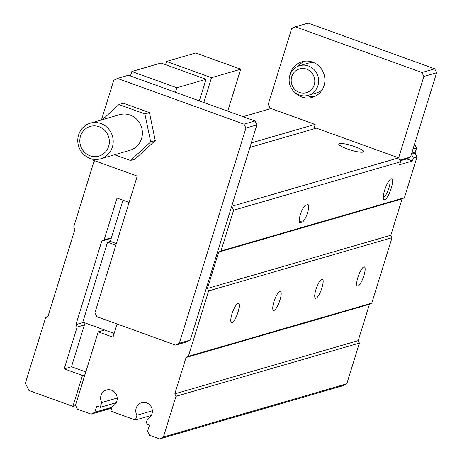 <?xml version="1.0" encoding="UTF-8"?>
<svg xmlns="http://www.w3.org/2000/svg" width="462" height="462" viewBox="0 0 462 462"><rect width="100%" height="100%" fill="white"/><g stroke="black" fill="none" stroke-linecap="round" stroke-linejoin="round"><path stroke-width="0.69" d="M100.895 123.545A18.549 17.648 -106.2 0 0 90.327 123.175A18.549 17.648 -106.2 0 0 78.546 145.905A18.549 17.648 -106.2 0 0 100.664 158.801A18.549 17.648 -106.2 0 0 113.213 141.603A18.549 17.648 -106.2 0 0 100.895 123.545M99.082 126.715A15.454 14.709 73.8 0 1 104.516 152.922A15.454 14.709 73.8 0 1 80.151 144.121A15.454 14.709 73.8 0 1 99.082 126.715M100.664 158.801L129.862 150.329A18.549 17.648 -106.2 0 0 142.411 133.131A18.549 17.648 -106.2 0 0 130.093 115.073A18.549 17.648 -106.2 0 0 119.525 114.703L90.327 123.175M313.808 128.886L315.176 124.469L270.166 108.212L268.255 104.291L291.655 28.696L295.368 26.808L308.142 23.1L434.725 68.821L436.636 72.748L410.556 156.999L399.769 160.129M295.368 26.808L421.95 72.528L423.862 76.455L398.66 157.86L400.577 161.781L399.676 164.691L412.451 160.984L413.351 158.073L411.434 154.152L415.084 153.095L417.001 157.016L404.4 197.719L402.079 198.903L390.829 235.245L392.024 237.693L371.777 303.112L369.456 304.291L358.206 340.633L359.401 343.087L346.8 383.789L343.087 385.683L159.685 438.9L149.492 435.216L147.574 431.294L149.492 425.115L145.975 423.845L147.459 419.04A8.691 8.276 -106.2 0 0 151.854 408.217A8.691 8.276 -106.2 0 0 141.649 402.691A8.691 8.276 -106.2 0 0 136.914 415.228L152.368 410.741M434.725 68.821L421.95 72.528M436.636 72.748L423.862 76.455M412.098 152.015L415.084 153.095M249.913 147.43L316.383 128.141L398.66 157.86L231.687 206.312L233.599 210.233L400.577 161.781M294.583 92.198A18.549 17.648 -106.2 0 0 301.784 97.008A18.549 17.648 -106.2 0 0 312.352 97.372A18.549 17.648 -106.2 0 0 324.901 80.18A18.549 17.648 -106.2 0 0 312.583 62.116A18.549 17.648 -106.2 0 0 302.015 61.752A18.549 17.648 -106.2 0 0 289.772 75.629M410.556 156.999L406.843 158.888L400.115 160.84M406.739 158.922L412.451 160.984M413.351 158.073L417.001 157.016M306.947 95.663A18.549 17.648 -106.2 0 0 314.761 96.471M304.533 61.227A18.549 17.648 -106.2 0 0 298.365 66.089M354.978 146.714A12.982 2.27 17.2 0 0 338.744 143.988A12.982 2.27 17.2 0 0 347.314 148.937A12.982 2.27 17.2 0 0 363.548 151.669A12.982 2.27 17.2 0 0 354.978 146.714M233.599 210.233L220.998 250.941L404.4 197.719M302.183 222.089A9.275 2.345 109.9 0 0 307.363 213.369A9.275 2.345 109.9 0 0 308.033 204.643A9.275 2.345 109.9 0 0 307.582 204.643L305.757 205.174A9.275 2.345 109.9 0 0 300.577 213.894A9.275 2.345 109.9 0 0 299.907 222.62A9.275 2.345 109.9 0 0 300.358 222.62L302.183 222.089L299.226 221.021M384.627 190.223A11.128 2.812 109.9 0 0 383.576 199.128A11.128 2.812 109.9 0 0 391.199 188.317A11.128 2.812 109.9 0 0 390.869 178.921A11.128 2.812 109.9 0 0 384.627 190.223M136.914 415.228L135.424 420.033L110.811 411.145L112.301 406.335A8.691 8.276 -106.2 0 0 116.69 395.518A8.691 8.276 -106.2 0 0 106.491 389.986A8.691 8.276 -106.2 0 0 101.75 402.529L100.26 407.334L96.749 406.063L94.831 412.243L91.124 414.131L77.408 409.182L75.497 405.255L98.221 331.849L104.603 329.995L114.143 333.437M94.831 412.243L112.012 407.259M220.998 250.941L218.676 252.119L207.426 288.461L390.829 235.245M207.426 288.461L208.622 290.916L392.024 237.693M135.424 420.033L151.351 415.413M208.622 290.916L188.375 356.329L186.053 357.513L174.803 393.855L175.999 396.304L359.401 343.087M175.999 396.304L163.398 437.012L346.8 383.789M186.053 357.513L369.456 304.291M174.803 393.855L358.206 340.633M218.676 252.119L402.079 198.903M163.398 437.012L159.685 438.9M188.375 356.329L371.777 303.112M100.26 407.334L116.187 402.714M357.9 277.367A10.199 2.576 109.9 0 0 357.449 286.088A10.199 2.576 109.9 0 0 363.923 275.618A10.199 2.576 109.9 0 0 364.379 266.897A10.199 2.576 109.9 0 0 357.9 277.367M315.933 289.547A10.199 2.576 109.9 0 0 315.477 298.267A10.199 2.576 109.9 0 0 321.95 287.797A10.199 2.576 109.9 0 0 322.407 279.077A10.199 2.576 109.9 0 0 315.933 289.547M273.96 301.726A10.199 2.576 109.9 0 0 273.504 310.447A10.199 2.576 109.9 0 0 279.978 299.977A10.199 2.576 109.9 0 0 280.434 291.256A10.199 2.576 109.9 0 0 273.96 301.726M231.988 313.906A10.199 2.576 109.9 0 0 231.531 322.626A10.199 2.576 109.9 0 0 238.005 312.156A10.199 2.576 109.9 0 0 238.461 303.436A10.199 2.576 109.9 0 0 231.988 313.906M91.124 414.131L111.74 408.148M101.75 402.529L117.204 398.042M104.603 329.995L82.802 322.118L107.554 242.169L110.291 241.372L116.36 243.566M107.554 242.169L115.864 245.172M308.206 95.357A15.454 14.709 73.8 0 1 299.399 95.051A15.454 14.709 73.8 0 1 289.131 80.001A15.454 14.709 73.8 0 1 299.59 65.673A15.454 14.709 73.8 0 1 308.397 65.979A15.454 14.709 73.8 0 1 318.664 81.029A15.454 14.709 73.8 0 1 308.206 95.357L316.418 92.978A15.454 14.709 -106.2 0 0 322.389 89.472M314.72 63.051A15.454 14.709 -106.2 0 0 307.802 63.288L299.59 65.673M91.805 158.951L92.238 159.84L137.249 176.097L94.947 312.745L96.858 316.666L175.624 345.12L186.573 341.944L190.286 340.049L256.884 124.907L254.972 120.98L128.39 75.26L117.44 78.436L113.727 80.33L101.461 119.947M98.221 331.849L112.988 337.179L117.077 323.972M383.298 197.418A9.275 2.345 109.9 0 0 388.964 187.867A9.275 2.345 109.9 0 0 389.57 180.059M175.624 345.12L179.337 343.226L245.934 128.084L256.884 124.907M179.337 343.226L190.286 340.049M245.934 128.084L244.023 124.163L117.44 78.436M244.023 124.163L254.972 120.98M114.64 154.747L130.486 160.47L135.048 159.142L155.244 140.575L149.445 112.624L123.464 103.24L118.901 104.562L102.5 119.646M299.388 92.412A12.364 11.764 -106.2 0 0 314.235 84.846A12.364 11.764 -106.2 0 0 306.583 69.15A12.364 11.764 -106.2 0 0 291.736 76.715A12.364 11.764 -106.2 0 0 299.388 92.412M130.486 160.47L150.681 141.903L144.883 113.952L149.445 112.624M150.681 141.903L155.244 140.575M144.883 113.952L118.901 104.562M95.103 160.88L93.988 161.446L73.741 226.859L74.936 229.314L47.933 316.534L45.617 317.717L25.364 383.131L28.95 390.488L72.904 406.364L82.467 375.473L84.939 374.757M72.904 406.364L75.647 405.567M82.467 375.473L64.183 368.867L77.119 327.079L75.924 324.624L101.796 241.037L104.117 239.853L111.417 237.739L110.291 241.372M251.316 142.897L315.015 124.411M414.553 144.086L416.62 147.967L415.038 153.078M104.117 239.853L117.053 198.065L129.1 202.414M413.028 149.007L416.62 147.967M85.048 322.926L71.483 366.753L85.811 371.927M64.183 368.867L71.483 366.753M75.924 324.624L83.587 322.401M77.119 327.079L84.419 324.959M102.98 330.463L103.274 329.51M101.796 241.037L111.244 238.294M123.031 200.219L111.417 237.739M243.035 116.672L271.067 108.535M227.731 111.146L240.708 69.231L211.509 77.703L203.829 102.512M199.347 100.889L206.035 79.297L176.836 87.768L175.445 92.256M211.509 77.703L166.505 61.452L195.703 52.98L240.708 69.231M206.035 79.297L161.03 63.04L131.832 71.512L176.836 87.768M131.832 71.512L130.446 76.005M166.505 61.452L165.512 64.657M299.561 222.332L300.358 222.62"/></g></svg>
